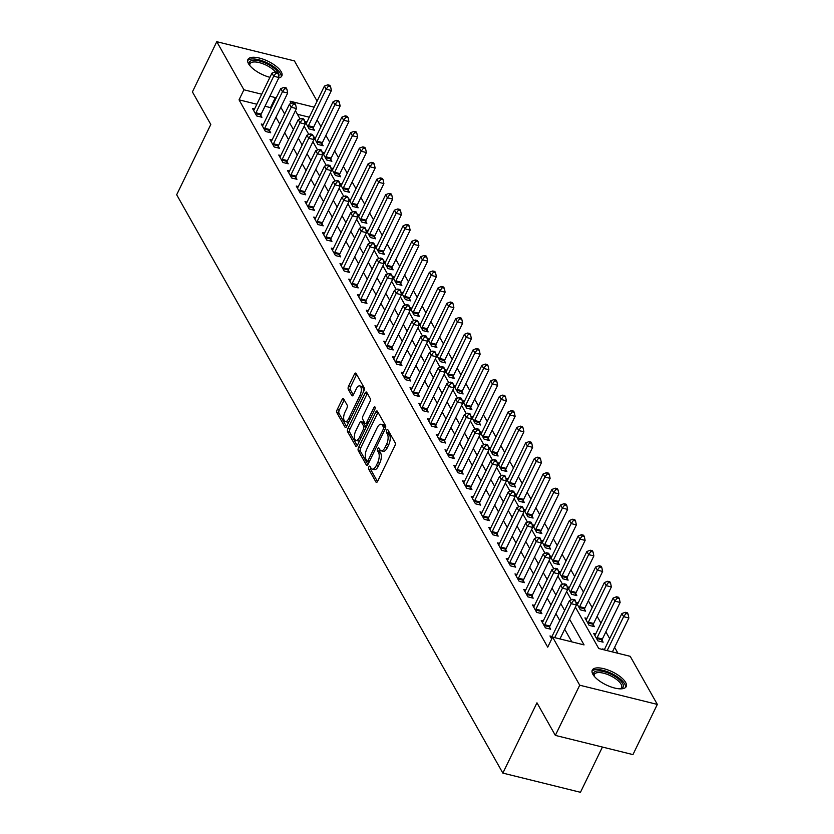 <?xml version="1.0" encoding="UTF-8"?>
<svg xmlns="http://www.w3.org/2000/svg" width="834" height="834" viewBox="0 0 834 834"><rect width="100%" height="100%" fill="white"/><g stroke="black" fill="none" stroke-linecap="round" stroke-linejoin="round"><path stroke-width="1.25" d="M368.868 466.894A1.658 0.74 -76.1 0 0 368.68 469.125L375.978 482.073A2.377 1.063 -76.1 0 0 376.363 482.396A2.377 1.063 -76.1 0 0 377.625 481.312L394.847 445.846A2.377 1.063 -76.1 0 0 395.118 442.656L387.82 429.708A1.658 0.74 -76.1 0 0 387.549 429.479A1.658 0.74 -76.1 0 0 386.663 430.24A1.658 0.74 -76.1 0 0 386.476 432.471L387.424 434.139A7.589 3.399 -76.1 0 1 386.559 444.345L385.12 447.305A7.589 3.399 -76.1 0 1 381.096 450.777A7.589 3.399 -76.1 0 1 379.866 449.714L378.917 448.035A1.658 0.74 -76.1 0 0 378.646 447.806A1.658 0.74 -76.1 0 0 377.771 448.567A1.658 0.74 -76.1 0 0 377.573 450.798L378.521 452.476A7.589 3.399 -76.1 0 1 377.656 462.672L376.228 465.633A7.589 3.399 -76.1 0 1 372.204 469.104A7.589 3.399 -76.1 0 1 370.963 468.041L370.015 466.362A1.658 0.74 -76.1 0 0 369.743 466.133A1.658 0.74 -76.1 0 0 368.868 466.894M370.817 467.78A1.658 0.74 -76.1 0 0 370.776 469.646L377.489 481.552M388.613 431.126A1.658 0.74 -76.1 0 0 388.571 432.992L389.52 434.66L387.424 434.139M379.71 449.453A1.658 0.74 -76.1 0 0 379.678 451.319L380.617 452.987L378.521 452.476M269.924 77.322A18.848 7.235 -154.1 0 1 248.511 63.697A18.848 7.235 -154.1 0 1 247.917 59.516A18.848 7.235 -154.1 0 1 263.69 59.391A18.848 7.235 -154.1 0 1 281.235 71.797A18.848 7.235 -154.1 0 1 281.829 75.977A18.848 7.235 -154.1 0 1 278.723 78M625.615 682.41A18.848 7.235 -154.1 0 1 626.209 686.601A18.848 7.235 -154.1 0 1 610.436 686.726A18.848 7.235 -154.1 0 1 592.891 674.32A18.848 7.235 -154.1 0 1 592.286 670.129A18.848 7.235 -154.1 0 1 608.059 670.004A18.848 7.235 -154.1 0 1 625.615 682.41M343.671 398.923A2.377 1.063 -76.1 0 0 343.274 398.589A2.377 1.063 -76.1 0 0 342.023 399.674L337.186 409.619A2.377 1.063 -76.1 0 0 336.915 412.809L345.026 427.185A2.377 1.063 -76.1 0 0 345.412 427.519A2.377 1.063 -76.1 0 0 346.673 426.435L363.895 390.958A2.377 1.063 -76.1 0 0 364.166 387.768L356.055 373.392A2.377 1.063 -76.1 0 0 355.67 373.069A2.377 1.063 -76.1 0 0 354.419 374.153L348.581 386.173A2.377 1.063 -76.1 0 0 348.31 389.363L351.781 395.514A2.377 1.063 -76.1 0 0 352.167 395.848A2.377 1.063 -76.1 0 0 353.418 394.763L356.316 388.8A6.349 2.846 -76.1 0 1 359.673 385.892A6.349 2.846 -76.1 0 1 359.996 395.316L348.654 418.668A6.349 2.846 -76.1 0 1 345.286 421.566A6.349 2.846 -76.1 0 1 344.974 412.152L346.861 408.264A2.377 1.063 -76.1 0 0 347.132 405.074L343.671 398.923M575.397 607.131L598.739 648.529L630.212 656.316L657.328 704.407L632.954 754.603L555.34 735.4L536.971 702.822L502.85 773.097L176.672 194.749L210.793 124.475L192.414 91.896L216.788 41.7L294.412 60.903L317.097 101.143M555.34 735.4L579.713 685.204L552.588 637.113L584.061 644.901L569.549 619.172M256.851 104.24L239.035 99.83L547.719 647.153L552.588 637.113M239.035 99.83L243.914 89.791L216.788 41.7M358.557 447.514A2.377 1.063 -76.1 0 0 358.286 450.704L366.397 465.07A2.377 1.063 -76.1 0 0 366.783 465.403A2.377 1.063 -76.1 0 0 368.034 464.319L385.266 428.843A2.377 1.063 -76.1 0 0 385.537 425.663L377.427 411.287A2.377 1.063 -76.1 0 0 377.041 410.953A2.377 1.063 -76.1 0 0 375.78 412.038L358.557 447.514L360.653 448.025A2.377 1.063 -76.1 0 0 360.382 451.215L367.909 464.559M355.711 446.127L347.601 431.751A2.377 1.063 -76.1 0 1 347.872 428.572L365.094 393.095A2.377 1.063 -76.1 0 1 366.355 392.011A2.377 1.063 -76.1 0 1 366.741 392.345L370.213 398.496A2.377 1.063 -76.1 0 1 369.942 401.686L362.957 416.072A2.377 1.063 -76.1 0 0 362.686 419.252L364.99 423.338A2.377 1.063 -76.1 0 0 365.375 423.672A2.377 1.063 -76.1 0 0 366.626 422.588L373.903 407.607A1.658 0.74 -76.1 0 1 374.789 406.846A1.658 0.74 -76.1 0 1 374.862 409.317L357.359 445.377A2.377 1.063 -76.1 0 1 356.097 446.461A2.377 1.063 -76.1 0 1 355.711 446.127L356.598 446.346M571.811 641.867L564.67 629.211M559.77 620.506L555.924 613.699M551.013 604.994L547.177 598.186M542.267 589.482L538.42 582.674M533.52 573.969L529.673 567.151M524.774 558.457L520.927 551.639M516.017 542.944L512.18 536.126M507.27 527.432L503.423 520.614M498.523 511.92L494.677 505.102M489.767 496.397L485.93 489.589M481.02 480.884L477.184 474.077M472.273 465.372L468.427 458.564M463.527 449.86L459.68 443.042M454.77 434.347L450.933 427.529M446.023 418.835L442.187 412.017M437.277 403.322L433.43 396.504M428.53 387.81L424.683 380.992M419.773 372.287L415.937 365.48M411.026 356.775L407.18 349.967M402.28 341.262L398.433 334.455M393.533 325.75L389.687 318.932M384.776 310.238L380.94 303.42M376.03 294.725L372.183 287.907M367.283 279.213L363.436 272.395M358.526 263.7L354.69 256.882M349.78 248.178L345.943 241.37M341.033 232.665L337.186 225.858M332.286 217.153L328.44 210.345M323.529 201.64L319.693 194.833M314.783 186.128L310.946 179.31M306.036 170.616L302.189 163.798M297.29 155.103L293.443 148.285M288.533 139.591L284.696 132.773M279.786 124.078L275.939 117.26M271.04 108.556L270.508 107.617L265.003 106.252M552.014 636.467L549.981 635.967L551.681 638.98M543.268 620.955L541.235 620.454L545.436 627.898L550.68 629.201L549.533 627.178M534.521 605.442L532.488 604.942L536.679 612.385L541.923 613.688L540.786 611.666M525.764 589.93L523.731 589.429L527.932 596.873L533.176 598.166L532.04 596.154M517.017 574.418L514.985 573.917L519.186 581.361L524.43 582.653L523.293 580.641M508.271 558.905L506.238 558.394L510.439 565.848L515.683 567.141L514.536 565.129M499.524 543.393L497.481 542.882L501.682 550.336L506.926 551.628L505.79 549.606M490.767 527.87L488.734 527.369L492.936 534.813L498.179 536.116L497.043 534.094M482.021 512.357L479.988 511.857L484.189 519.301L489.433 520.604L488.297 518.581M473.274 496.845L471.241 496.345L475.432 503.788L480.686 505.091L479.54 503.069M464.528 481.333L462.484 480.832L466.686 488.276L471.929 489.579L470.793 487.556M455.771 465.82L453.738 465.32L457.939 472.763L463.183 474.056L462.046 472.044M447.024 450.308L444.991 449.807L449.192 457.251L454.436 458.544L453.3 456.532M438.277 434.795L436.245 434.285L440.435 441.739L445.679 443.031L444.543 441.019M429.531 419.283L427.488 418.772L431.689 426.226L436.933 427.519L435.796 425.496M420.774 403.76L418.741 403.26L422.942 410.703L428.186 412.006L427.05 409.984M412.027 388.248L409.994 387.747L414.196 395.191L419.439 396.494L418.293 394.472M403.281 372.735L401.248 372.235L405.439 379.678L410.682 380.982L409.546 378.959M394.524 357.223L392.491 356.723L396.692 364.166L401.936 365.469L400.8 363.447M385.777 341.711L383.744 341.21L387.946 348.654L393.189 349.946L392.053 347.934M377.031 326.198L374.998 325.698L379.199 333.141L384.443 334.434L383.296 332.422M368.284 310.686L366.241 310.175L370.442 317.629L375.686 318.922L374.549 316.91M359.527 295.173L357.494 294.663L361.695 302.117L366.939 303.409L365.803 301.387M350.78 279.661L348.748 279.15L352.949 286.604L358.193 287.897L357.056 285.874M342.034 264.138L340.001 263.638L344.192 271.081L349.446 272.384L348.299 270.362M333.287 248.626L331.244 248.125L335.445 255.569L340.689 256.872L339.553 254.85M324.53 233.113L322.497 232.613L326.699 240.056L331.942 241.36L330.806 239.337M315.784 217.601L313.751 217.101L317.952 224.544L323.196 225.837L322.06 223.825M307.037 202.089L305.004 201.588L309.195 209.032L314.439 210.324L313.303 208.312M298.291 186.576L296.247 186.065L300.448 193.519L305.692 194.812L304.556 192.8M289.534 171.064L287.501 170.553L291.702 178.007L296.946 179.3L295.809 177.277M280.787 155.551L278.754 155.041L282.955 162.494L288.199 163.787L287.052 161.765M272.04 140.029L270.007 139.528L274.198 146.972L279.442 148.275L278.306 146.252M263.283 124.516L261.25 124.016L265.452 131.459L270.696 132.762L269.559 130.74M254.537 109.004L252.504 108.503L256.705 115.947L261.949 117.25L260.813 115.228M617.963 653.293L614.616 647.34M609.706 638.646L605.859 631.828M600.96 623.134L597.113 616.316M592.203 607.621L588.366 600.803M583.456 592.109L579.609 585.291M574.709 576.586L570.863 569.778M565.963 561.074L562.116 554.266M557.206 545.561L553.369 538.754M548.459 530.049L544.612 523.241M539.713 514.536L535.866 507.718M530.956 499.024L527.119 492.206M522.209 483.512L518.373 476.694M513.463 467.999L509.616 461.181M504.716 452.487L500.869 445.669M495.959 436.964L492.123 430.156M487.212 421.451L483.376 414.644M478.466 405.939L474.619 399.132M469.719 390.427L465.872 383.609M460.962 374.914L457.126 368.096M452.216 359.402L448.369 352.584M443.469 343.889L439.622 337.072M434.722 328.377L430.876 321.559M425.966 312.854L422.129 306.047M417.219 297.342L413.372 290.534M408.472 281.829L404.626 275.022M399.715 266.317L395.879 259.499M390.969 250.805L387.132 243.987M382.222 235.292L378.375 228.474M373.476 219.78L369.629 212.962M364.719 204.267L360.882 197.45M355.972 188.745L352.136 181.937M347.225 173.232L343.379 166.425M338.479 157.72L334.632 150.912M329.722 142.207L325.886 135.389M320.975 126.695L317.128 119.877M309.299 117.219L297.436 114.279M604.462 649.446L602.429 648.946L602.753 649.53M595.716 633.934L593.672 633.433L597.874 640.877L603.118 642.17L601.981 640.158M586.959 618.421L584.926 617.911L589.127 625.364L594.371 626.657L593.235 624.645M578.212 602.909L576.179 602.398L580.381 609.852L585.624 611.145L584.478 609.122M569.466 587.386L567.433 586.886L571.624 594.329L576.867 595.632L575.731 593.61M560.709 571.874L558.676 571.373L562.877 578.817L568.121 580.12L566.984 578.098M551.962 556.361L549.929 555.861L554.13 563.304L559.374 564.608L558.238 562.585M543.215 540.849L541.183 540.349L545.384 547.792L550.628 549.095L549.481 547.073M534.469 525.337L532.426 524.836L536.627 532.28L541.871 533.572L540.734 531.56M525.712 509.824L523.679 509.324L527.88 516.767L533.124 518.06L531.988 516.048M516.965 494.312L514.932 493.801L519.134 501.255L524.377 502.548L523.241 500.536M508.219 478.799L506.186 478.289L510.387 485.742L515.631 487.035L514.484 485.013M499.472 463.287L497.429 462.776L501.63 470.23L506.874 471.523L505.738 469.5M490.715 447.764L488.682 447.264L492.884 454.707L498.127 456.01L496.991 453.988M481.969 432.252L479.936 431.751L484.137 439.195L489.381 440.498L488.244 438.476M473.222 416.739L471.189 416.239L475.38 423.682L480.634 424.986L479.487 422.963M464.475 401.227L462.432 400.727L466.633 408.17L471.877 409.463L470.741 407.451M455.718 385.715L453.686 385.214L457.887 392.658L463.131 393.95L461.994 391.938M446.972 370.202L444.939 369.691L449.14 377.145L454.384 378.438L453.237 376.426M438.225 354.69L436.192 354.179L440.383 361.633L445.627 362.926L444.491 360.903M429.468 339.177L427.435 338.667L431.637 346.12L436.88 347.413L435.744 345.391M420.722 323.655L418.689 323.154L422.89 330.598L428.134 331.901L426.998 329.878M411.975 308.142L409.942 307.642L414.144 315.085L419.387 316.388L418.241 314.366M403.229 292.63L401.185 292.129L405.387 299.573L410.63 300.876L409.494 298.853M394.472 277.117L392.439 276.617L396.64 284.06L401.884 285.364L400.747 283.341M385.725 261.605L383.692 261.105L387.893 268.548L393.137 269.841L392.001 267.829M376.978 246.093L374.946 245.592L379.147 253.036L384.391 254.328L383.244 252.316M368.232 230.58L366.189 230.069L370.39 237.523L375.634 238.816L374.497 236.793M359.475 215.068L357.442 214.557L361.643 222.011L366.887 223.303L365.751 221.281M350.728 199.545L348.695 199.045L352.897 206.488L358.14 207.791L357.004 205.769M341.982 184.033L339.949 183.532L344.14 190.976L349.394 192.279L348.247 190.256M333.235 168.52L331.192 168.02L335.393 175.463L340.637 176.766L339.501 174.744M324.478 153.008L322.445 152.507L326.647 159.951L331.89 161.254L330.754 159.231M315.732 137.495L313.699 136.995L317.9 144.438L323.144 145.731L321.997 143.719M306.985 121.983L304.952 121.483L309.143 128.926L314.387 130.219L313.25 128.207M502.85 773.097L580.464 792.3L602.429 747.056M657.328 704.407L579.713 685.204M314.168 107.179L290.065 101.206L291.327 103.437M295.413 110.693L300.073 118.96M304.16 126.205L308.82 134.472M312.917 141.728L317.566 149.984M321.663 157.24L326.323 165.497M330.41 172.753L335.07 181.009M339.157 188.265L343.817 196.522M347.914 203.777L352.563 212.034M356.66 219.29L361.32 227.546M365.407 234.802L370.067 243.069M374.153 250.315L378.813 258.582M382.91 265.827L387.57 274.094M391.657 281.35L396.317 289.606M400.403 296.862L405.063 305.119M409.16 312.375L413.81 320.631M417.907 327.887L422.567 336.144M426.654 343.399L431.314 351.656M435.4 358.912L440.06 367.168M444.157 374.424L448.807 382.691M452.904 389.937L457.564 398.204M461.65 405.46L466.31 413.716M470.397 420.972L475.057 429.229M479.154 436.484L483.803 444.741M487.9 451.997L492.56 460.253M496.647 467.509L501.307 475.766M505.394 483.022L510.054 491.278M514.151 498.534L518.811 506.801M522.897 514.046L527.557 522.313M531.644 529.569L536.304 537.826M540.401 545.082L545.05 553.338M549.147 560.594L553.807 568.851M557.894 576.106L562.554 584.363M566.64 591.619L571.3 599.875M275.908 98.516L275.376 97.578L269.882 96.212M261.73 94.2L243.914 89.791M564.639 610.467L560.802 603.66M555.892 594.955L552.045 588.147M547.146 579.442L543.299 572.635M538.389 563.93L534.552 557.112M529.642 548.418L525.806 541.6M520.896 532.905L517.049 526.087M512.149 517.393L508.302 510.575M503.392 501.88L499.556 495.062M494.645 486.358L490.799 479.55M485.899 470.845L482.052 464.038M477.152 455.333L473.305 448.525M468.395 439.82L464.559 433.002M459.649 424.308L455.802 417.49M450.902 408.796L447.055 401.978M442.145 393.283L438.309 386.465M433.399 377.771L429.562 370.953M424.652 362.248L420.805 355.44M415.905 346.736L412.059 339.928M407.148 331.223L403.312 324.416M398.402 315.711L394.565 308.903M389.655 300.198L385.808 293.38M380.909 284.686L377.062 277.868M372.152 269.173L368.315 262.356M363.405 253.661L359.558 246.843M354.659 238.149L350.812 231.331M345.912 222.626L342.065 215.818M337.155 207.113L333.319 200.306M328.408 191.601L324.562 184.794M319.662 176.089L315.815 169.271M310.905 160.576L307.068 153.758M302.158 145.064L298.322 138.246M293.412 129.551L289.565 122.734M284.665 114.039L280.818 107.221M270.508 107.617L275.376 97.578M372.204 469.104L374.299 469.625A7.589 3.399 -76.1 0 0 378.323 466.154L376.228 465.633M380.617 452.987A7.589 3.399 -76.1 0 1 379.751 463.193L378.323 466.154M381.096 450.777L383.202 451.298A7.589 3.399 -76.1 0 0 387.216 447.827L385.12 447.305M389.52 434.66A7.589 3.399 -76.1 0 1 388.654 444.866L387.216 447.827M378.011 412.309A2.377 1.063 -76.1 0 0 377.875 412.559L360.653 448.025M366.981 460.973A1.658 0.74 -76.1 0 0 367.252 461.212A1.658 0.74 -76.1 0 0 368.128 460.451L383.244 429.312A1.658 0.74 -76.1 0 0 383.442 427.081L382.441 425.309A7.589 3.399 -76.1 0 0 381.201 424.245A7.589 3.399 -76.1 0 0 377.177 427.717L366.845 449.005A7.589 3.399 -76.1 0 0 365.98 459.211L366.981 460.973M369.076 461.494A1.658 0.74 -76.1 0 0 369.306 461.713L367.252 461.212M385.621 427.811A1.658 0.74 -76.1 0 0 385.537 427.592L383.442 427.081M381.201 424.245L383.296 424.767A7.589 3.399 -76.1 0 1 384.537 425.83L385.537 427.592M357.223 445.617L349.696 432.273L347.601 431.751M367.325 393.367A2.377 1.063 -76.1 0 0 367.2 393.617L349.967 429.083A2.377 1.063 -76.1 0 0 349.696 432.273M367.085 423.86A2.377 1.063 -76.1 0 0 367.471 424.193A2.377 1.063 -76.1 0 0 367.638 424.204M355.711 431.001A6.349 2.846 -76.1 0 0 356.024 440.415A6.349 2.846 -76.1 0 0 359.381 437.516L363.374 429.281A2.377 1.063 -76.1 0 0 363.645 426.101L361.341 422.014A2.377 1.063 -76.1 0 0 360.955 421.681A2.377 1.063 -76.1 0 0 359.704 422.765L355.711 431.001M356.024 440.415L358.12 440.936A6.349 2.846 -76.1 0 0 359.777 440.394M365.97 427.644A2.377 1.063 -76.1 0 0 365.74 426.612L363.645 426.101M360.955 421.681L363.061 422.202A2.377 1.063 -76.1 0 1 363.447 422.536L365.74 426.612M345.286 421.566L347.382 422.087A6.349 2.846 -76.1 0 0 349.039 421.545M363.186 392.407A6.349 2.846 -76.1 0 0 361.779 386.413L359.673 385.892M356.639 374.424A2.377 1.063 -76.1 0 0 356.514 374.664L350.676 386.695A2.377 1.063 -76.1 0 0 350.405 389.874L353.293 395.003M344.244 399.945A2.377 1.063 -76.1 0 0 344.119 400.195L339.282 410.14A2.377 1.063 -76.1 0 0 339.021 413.33L346.548 426.674M612.396 651.907L628.878 617.973L623.634 616.67L621.883 613.563L604.243 649.894M607.152 650.614L623.634 616.67L625.948 613.522L628.044 614.043L627.345 612.802L625.25 612.281L625.948 613.522M621.883 613.563L625.25 612.281M628.044 614.043L628.878 617.973M559.948 638.938L576.43 604.994L571.186 603.691L554.704 637.635M573.5 600.543L575.606 601.064L574.897 599.823L572.802 599.302L573.5 600.543L571.186 603.691L569.434 600.595L551.691 637.134A2.419 1.084 -76.1 0 1 551.284 637.791L551.118 637.989M576.43 604.994L575.606 601.064M572.802 599.302L569.434 600.595M601.533 641.784L602.065 639.834A2.419 1.084 103.9 0 1 602.388 639L620.131 602.45L614.877 601.158L613.136 598.051L595.393 634.601A2.419 1.084 103.9 0 1 594.976 635.258L594.819 635.445M596.737 638.854L596.821 638.542A2.419 1.084 103.9 0 1 597.134 637.697L614.877 601.158L617.202 598.009L619.297 598.52L618.599 597.28L616.493 596.769L617.202 598.009M613.136 598.051L616.493 596.769M619.297 598.52L620.131 602.45M592.786 626.261L593.318 624.322A2.419 1.084 103.9 0 1 593.631 623.488L611.374 586.938L606.13 585.645L604.379 582.539L586.636 619.078A2.419 1.084 103.9 0 1 586.229 619.745L586.062 619.933M587.991 623.342L588.074 623.029A2.419 1.084 103.9 0 1 588.387 622.185L606.13 585.645L608.445 582.497L610.551 583.008L609.842 581.767L607.746 581.246L608.445 582.497M604.379 582.539L607.746 581.246M610.551 583.008L611.374 586.938M584.029 610.749L584.571 608.81A2.419 1.084 103.9 0 1 584.884 607.965L602.628 571.426L597.384 570.133L595.632 567.026L577.889 603.566A2.419 1.084 103.9 0 1 577.472 604.233L577.316 604.421M579.234 607.83L579.328 607.506A2.419 1.084 103.9 0 1 579.64 606.672L597.384 570.133L599.698 566.974L601.794 567.495L601.095 566.255L599 565.733L599.698 566.974M595.632 567.026L599 565.733M601.794 567.495L602.628 571.426M544.696 624.729L549.94 626.021L567.683 589.482L562.439 588.178L544.696 624.729A2.419 1.084 -76.1 0 0 544.383 625.563L544.289 625.886M564.754 585.03L566.849 585.551L566.15 584.311L564.055 583.79L564.754 585.03L562.439 588.178L560.688 585.082L542.944 621.622A2.419 1.084 -76.1 0 1 542.527 622.279L542.371 622.477M549.94 626.021A2.419 1.084 -76.1 0 0 549.627 626.866L549.085 628.805M567.683 589.482L566.849 585.551M564.055 583.79L560.688 585.082M535.949 609.206L541.193 610.509L558.936 573.969L553.693 572.666L535.949 609.206A2.419 1.084 -76.1 0 0 535.636 610.05L535.543 610.363M556.007 569.518L558.102 570.039L557.404 568.798L555.308 568.277L556.007 569.518L553.693 572.666L551.941 569.57L534.198 606.109A2.419 1.084 -76.1 0 1 533.781 606.766L533.624 606.954M541.193 610.509A2.419 1.084 -76.1 0 0 540.88 611.343L540.338 613.292M558.936 573.969L558.102 570.039M555.308 568.277L551.941 569.57M527.192 593.693L532.436 594.996L550.179 558.457L544.936 557.154L527.192 593.693A2.419 1.084 -76.1 0 0 526.88 594.538L526.796 594.851M547.26 554.005L549.356 554.527L548.657 553.276L546.551 552.765L547.26 554.005L544.936 557.154L543.195 554.047L525.451 590.597A2.419 1.084 -76.1 0 1 525.034 591.254L524.867 591.442M532.436 594.996A2.419 1.084 -76.1 0 0 532.123 595.83L531.592 597.78M550.179 558.457L549.356 554.527M546.551 552.765L543.195 554.047M575.283 595.236L575.825 593.297A2.419 1.084 103.9 0 1 576.138 592.453L593.881 555.913L588.637 554.62L586.886 551.514L569.142 588.053A2.419 1.084 103.9 0 1 568.725 588.721L568.569 588.908M570.487 592.317L570.581 591.994A2.419 1.084 103.9 0 1 570.894 591.16L588.637 554.62L590.952 551.462L593.047 551.983L592.349 550.742L590.253 550.221L590.952 551.462M586.886 551.514L590.253 550.221M593.047 551.983L593.881 555.913M518.446 578.181L523.689 579.484L541.433 542.934L536.189 541.641L518.446 578.181A2.419 1.084 -76.1 0 0 518.133 579.025L518.05 579.338M538.503 538.493L540.599 539.004L539.9 537.763L537.805 537.252L538.503 538.493L536.189 541.641L534.438 538.535L516.694 575.085A2.419 1.084 -76.1 0 1 516.277 575.741L516.121 575.929M523.689 579.484A2.419 1.084 -76.1 0 0 523.377 580.318L522.845 582.268M541.433 542.934L540.599 539.004M537.805 537.252L534.438 538.535M594.11 676.093A16.315 6.255 -154.1 0 1 593.985 675.821A16.315 6.255 -154.1 0 1 611.458 674.466A16.315 6.255 -154.1 0 1 620.684 688.79A16.315 6.255 -154.1 0 1 620.392 688.853M620.142 688.853A15.106 5.796 25.9 0 0 621.57 687.57A15.106 5.796 25.9 0 0 610.749 675.874A15.106 5.796 25.9 0 0 594.392 674.372A15.106 5.796 25.9 0 0 594.267 676.291M625.542 687.477A18.734 7.183 25.9 0 0 611.895 673.653A18.734 7.183 25.9 0 0 592.004 671.193M249.731 65.469A16.315 6.255 -154.1 0 1 249.606 65.208A16.315 6.255 -154.1 0 1 259.927 61.122A16.315 6.255 -154.1 0 1 278.254 72.86A16.315 6.255 -154.1 0 1 278.744 76.53M275.491 71.88A15.106 5.796 25.9 0 0 261.188 63.155A15.106 5.796 25.9 0 0 250.023 63.759A15.106 5.796 25.9 0 0 249.898 65.667M281.173 76.864A18.734 7.183 25.9 0 0 280.349 73.371A18.734 7.183 25.9 0 0 263.752 61.372A18.734 7.183 25.9 0 0 247.635 60.58M566.536 579.724L567.068 577.785A2.419 1.084 103.9 0 1 567.381 576.94L585.124 540.401L579.88 539.098L578.139 536.001L560.396 572.541A2.419 1.084 103.9 0 1 559.979 573.198L559.812 573.396M561.741 576.805L561.824 576.482A2.419 1.084 103.9 0 1 562.137 575.648L579.88 539.098L582.205 535.949L584.3 536.471L583.602 535.23L581.496 534.709L582.205 535.949M578.139 536.001L581.496 534.709M584.3 536.471L585.124 540.401M557.79 564.211L558.321 562.272A2.419 1.084 103.9 0 1 558.634 561.428L576.377 524.888L571.134 523.585L569.382 520.489L551.639 557.029A2.419 1.084 103.9 0 1 551.232 557.685L551.066 557.883M552.994 561.292L553.078 560.969A2.419 1.084 103.9 0 1 553.39 560.135L571.134 523.585L573.448 520.437L575.554 520.958L574.845 519.718L572.75 519.196L573.448 520.437M569.382 520.489L572.75 519.196M575.554 520.958L576.377 524.888M549.033 548.699L549.575 546.75A2.419 1.084 103.9 0 1 549.887 545.916L567.631 509.376L562.387 508.073L560.636 504.977L542.892 541.516A2.419 1.084 103.9 0 1 542.475 542.173L542.319 542.361M544.237 545.77L544.331 545.457A2.419 1.084 103.9 0 1 544.644 544.612L562.387 508.073L564.701 504.924L566.797 505.446L566.098 504.205L564.003 503.684L564.701 504.924M560.636 504.977L564.003 503.684M566.797 505.446L567.631 509.376M540.286 533.187L540.828 531.237A2.419 1.084 103.9 0 1 541.141 530.403L558.884 493.864L553.64 492.56L551.889 489.464L534.146 526.004A2.419 1.084 103.9 0 1 533.729 526.661L533.572 526.848M535.491 530.257L535.584 529.944A2.419 1.084 103.9 0 1 535.897 529.1L553.64 492.56L555.955 489.412L558.05 489.933L557.352 488.693L555.256 488.171L555.955 489.412M551.889 489.464L555.256 488.171M558.05 489.933L558.884 493.864M531.539 517.674L532.071 515.725A2.419 1.084 103.9 0 1 532.384 514.891L550.127 478.341L544.883 477.048L543.143 473.941L525.389 510.491A2.419 1.084 103.9 0 1 524.982 511.148L524.815 511.336M526.744 514.745L526.827 514.432A2.419 1.084 103.9 0 1 527.14 513.588L544.883 477.048L547.208 473.9L549.304 474.41L548.605 473.17L546.499 472.659L547.208 473.9M543.143 473.941L546.499 472.659M549.304 474.41L550.127 478.341M509.699 562.669L514.943 563.972L532.686 527.422L527.442 526.129L509.699 562.669A2.419 1.084 -76.1 0 0 509.386 563.513L509.293 563.826M529.757 522.981L531.852 523.491L531.154 522.251L529.058 521.73L529.757 522.981L527.442 526.129L525.691 523.022L507.948 559.562A2.419 1.084 -76.1 0 1 507.531 560.229L507.374 560.417M514.943 563.972A2.419 1.084 -76.1 0 0 514.63 564.806L514.088 566.745M532.686 527.422L531.852 523.491M529.058 521.73L525.691 523.022M500.953 547.156L506.196 548.449L523.94 511.909L518.696 510.617L500.953 547.156A2.419 1.084 -76.1 0 0 500.629 547.99L500.546 548.313M521.01 507.458L523.106 507.979L522.407 506.738L520.312 506.217L521.01 507.458L518.696 510.617L516.944 507.51L499.201 544.049A2.419 1.084 -76.1 0 1 498.784 544.717L498.628 544.904M506.196 548.449A2.419 1.084 -76.1 0 0 505.884 549.293L505.341 551.232M523.94 511.909L523.106 507.979M520.312 506.217L516.944 507.51M492.196 531.644L497.439 532.936L515.183 496.397L509.939 495.104L492.196 531.644A2.419 1.084 -76.1 0 0 491.883 532.478L491.799 532.801M512.253 491.945L514.359 492.467L513.661 491.226L511.555 490.705L512.253 491.945L509.939 495.104L508.187 491.997L490.444 528.537A2.419 1.084 -76.1 0 1 490.038 529.194L489.871 529.392M497.439 532.936A2.419 1.084 -76.1 0 0 497.127 533.781L496.595 535.72M515.183 496.397L514.359 492.467M511.555 490.705L508.187 491.997M483.449 516.131L488.693 517.424L506.436 480.884L501.192 479.581L483.449 516.131A2.419 1.084 -76.1 0 0 483.136 516.965L483.053 517.288M503.507 476.433L505.602 476.954L504.904 475.714L502.808 475.192L503.507 476.433L501.192 479.581L499.441 476.485L481.698 513.025A2.419 1.084 -76.1 0 1 481.281 513.681L481.124 513.88M488.693 517.424A2.419 1.084 -76.1 0 0 488.38 518.268L487.838 520.207M506.436 480.884L505.602 476.954M502.808 475.192L499.441 476.485M474.702 500.619L479.946 501.912L497.689 465.372L492.446 464.069L474.702 500.619A2.419 1.084 -76.1 0 0 474.39 501.453L474.296 501.776M494.76 460.921L496.856 461.442L496.157 460.201L494.062 459.68L494.76 460.921L492.446 464.069L490.694 460.973L472.951 497.512A2.419 1.084 -76.1 0 1 472.534 498.169L472.378 498.367M479.946 501.912A2.419 1.084 -76.1 0 0 479.633 502.756L479.091 504.695M497.689 465.372L496.856 461.442M494.062 459.68L490.694 460.973M522.782 502.162L523.325 500.212A2.419 1.084 103.9 0 1 523.637 499.378L541.381 462.828L536.137 461.536L534.385 458.429L516.642 494.969A2.419 1.084 103.9 0 1 516.225 495.636L516.069 495.823M517.997 499.232L518.081 498.92A2.419 1.084 103.9 0 1 518.394 498.075L536.137 461.536L538.451 458.387L540.547 458.898L539.848 457.657L537.753 457.147L538.451 458.387M534.385 458.429L537.753 457.147M540.547 458.898L541.381 462.828M465.945 485.096L471.2 486.399L488.943 449.86L483.699 448.556L465.945 485.096A2.419 1.084 -76.1 0 0 465.633 485.941L465.549 486.253M486.013 445.408L488.109 445.929L487.41 444.689L485.315 444.168L486.013 445.408L483.699 448.556L481.948 445.46L464.204 482A2.419 1.084 -76.1 0 1 463.787 482.657L463.631 482.844M471.2 486.399A2.419 1.084 -76.1 0 0 470.876 487.233L470.345 489.183M488.943 449.86L488.109 445.929M485.315 444.168L481.948 445.46M514.036 486.639L514.578 484.7A2.419 1.084 103.9 0 1 514.891 483.856L532.634 447.316L527.39 446.023L525.639 442.917L507.896 479.456A2.419 1.084 103.9 0 1 507.479 480.123L507.322 480.311M509.24 483.72L509.334 483.397A2.419 1.084 103.9 0 1 509.647 482.563L527.39 446.023L529.705 442.864L531.8 443.386L531.102 442.145L529.006 441.624L529.705 442.864M525.639 442.917L529.006 441.624M531.8 443.386L532.634 447.316M457.199 469.584L462.443 470.887L480.186 434.347L474.942 433.044L457.199 469.584A2.419 1.084 -76.1 0 0 456.886 470.428L456.803 470.741M477.257 429.896L479.362 430.417L478.653 429.176L476.558 428.655L477.257 429.896L474.942 433.044L473.191 429.937L455.447 466.487A2.419 1.084 -76.1 0 1 455.041 467.144L454.874 467.332M462.443 470.887A2.419 1.084 -76.1 0 0 462.13 471.721L461.598 473.67M480.186 434.347L479.362 430.417M476.558 428.655L473.191 429.937M505.289 471.127L505.831 469.188A2.419 1.084 103.9 0 1 506.144 468.343L523.888 431.803L518.644 430.511L516.892 427.404L499.149 463.944A2.419 1.084 103.9 0 1 498.732 464.611L498.576 464.799M500.494 468.208L500.577 467.884A2.419 1.084 103.9 0 1 500.9 467.05L518.644 430.511L520.958 427.352L523.054 427.873L522.355 426.633L520.26 426.111L520.958 427.352M516.892 427.404L520.26 426.111M523.054 427.873L523.888 431.803M448.452 454.071L453.696 455.374L471.439 418.824L466.196 417.532L448.452 454.071A2.419 1.084 -76.1 0 0 448.139 454.916L448.046 455.228M468.51 414.383L470.605 414.894L469.907 413.654L467.811 413.143L468.51 414.383L466.196 417.532L464.444 414.425L446.701 450.975A2.419 1.084 -76.1 0 1 446.284 451.632L446.127 451.819M453.696 455.374A2.419 1.084 -76.1 0 0 453.383 456.208L452.841 458.158M471.439 418.824L470.605 414.894M467.811 413.143L464.444 414.425M496.543 455.614L497.074 453.675A2.419 1.084 103.9 0 1 497.387 452.831L515.131 416.291L509.887 414.998L508.135 411.892L490.392 448.431A2.419 1.084 103.9 0 1 489.985 449.088L489.819 449.286M491.747 452.695L491.831 452.372A2.419 1.084 103.9 0 1 492.143 451.538L509.887 414.998L512.201 411.84L514.307 412.361L513.608 411.12L511.503 410.599L512.201 411.84M508.135 411.892L511.503 410.599M514.307 412.361L515.131 416.291M439.706 438.559L444.949 439.862L462.693 403.312L457.449 402.019L439.706 438.559A2.419 1.084 -76.1 0 0 439.393 439.403L439.299 439.716M459.763 398.871L461.859 399.382L461.16 398.141L459.065 397.62L459.763 398.871L457.449 402.019L455.698 398.913L437.954 435.452A2.419 1.084 -76.1 0 1 437.537 436.119L437.381 436.307M444.949 439.862A2.419 1.084 -76.1 0 0 444.637 440.696L444.095 442.646M462.693 403.312L461.859 399.382M459.065 397.62L455.698 398.913M487.786 440.102L488.328 438.163A2.419 1.084 103.9 0 1 488.641 437.318L506.384 400.779L501.14 399.476L499.389 396.379L481.645 432.919A2.419 1.084 103.9 0 1 481.228 433.576L481.072 433.774M483.001 437.183L483.084 436.86A2.419 1.084 103.9 0 1 483.397 436.026L501.14 399.476L503.455 396.327L505.55 396.848L504.851 395.608L502.756 395.087L503.455 396.327M499.389 396.379L502.756 395.087M505.55 396.848L506.384 400.779M430.949 423.046L436.192 424.339L453.946 387.8L448.692 386.507L430.949 423.046A2.419 1.084 -76.1 0 0 430.636 423.881L430.553 424.204M451.017 383.348L453.112 383.869L452.414 382.629L450.308 382.108L451.017 383.348L448.692 386.507L446.951 383.4L429.208 419.94A2.419 1.084 -76.1 0 1 428.791 420.607L428.634 420.795M436.192 424.339A2.419 1.084 -76.1 0 0 435.88 425.184L435.348 427.123M453.946 387.8L453.112 383.869M450.308 382.108L446.951 383.4M479.039 424.589L479.581 422.64A2.419 1.084 103.9 0 1 479.894 421.806L497.637 385.266L492.394 383.963L490.642 380.867L472.899 417.407A2.419 1.084 103.9 0 1 472.482 418.063L472.325 418.261M474.244 421.66L474.337 421.347A2.419 1.084 103.9 0 1 474.65 420.513L492.394 383.963L494.708 380.815L496.803 381.336L496.105 380.096L494.009 379.574L494.708 380.815M490.642 380.867L494.009 379.574M496.803 381.336L497.637 385.266M422.202 407.534L427.446 408.827L445.189 372.287L439.945 370.994L422.202 407.534A2.419 1.084 -76.1 0 0 421.889 408.368L421.806 408.691M442.26 367.836L444.366 368.357L443.657 367.116L441.561 366.595L442.26 367.836L439.945 370.994L438.194 367.888L420.451 404.427A2.419 1.084 -76.1 0 1 420.044 405.095L419.877 405.282M427.446 408.827A2.419 1.084 -76.1 0 0 427.133 409.671L426.601 411.61M445.189 372.287L444.366 368.357M441.561 366.595L438.194 367.888M470.293 409.077L470.824 407.128A2.419 1.084 103.9 0 1 471.147 406.294L488.891 369.754L483.637 368.451L481.896 365.355L464.152 401.894A2.419 1.084 103.9 0 1 463.735 402.551L463.579 402.739M465.497 406.148L465.581 405.835A2.419 1.084 103.9 0 1 465.893 404.99L483.637 368.451L485.961 365.302L488.057 365.824L487.358 364.583L485.252 364.062L485.961 365.302M481.896 365.355L485.252 364.062M488.057 365.824L488.891 369.754M461.546 393.565L462.078 391.615A2.419 1.084 103.9 0 1 462.39 390.781L480.134 354.242L474.89 352.938L473.139 349.832L455.395 386.382A2.419 1.084 103.9 0 1 454.989 387.039L454.822 387.226M456.751 390.635L456.834 390.322A2.419 1.084 103.9 0 1 457.147 389.478L474.89 352.938L477.204 349.79L479.31 350.311L478.601 349.06L476.506 348.549L477.204 349.79M473.139 349.832L476.506 348.549M479.31 350.311L480.134 354.242M452.789 378.052L453.331 376.103A2.419 1.084 103.9 0 1 453.644 375.269L471.387 338.719L466.143 337.426L464.392 334.319L446.649 370.869A2.419 1.084 103.9 0 1 446.232 371.526L446.075 371.714M447.994 375.123L448.087 374.81A2.419 1.084 103.9 0 1 448.4 373.966L466.143 337.426L468.458 334.278L470.553 334.788L469.855 333.548L467.759 333.037L468.458 334.278M464.392 334.319L467.759 333.037M470.553 334.788L471.387 338.719M444.042 362.529L444.585 360.59A2.419 1.084 103.9 0 1 444.897 359.746L462.641 323.206L457.397 321.914L455.645 318.807L437.902 355.347A2.419 1.084 103.9 0 1 437.485 356.014L437.329 356.201M439.247 359.61L439.341 359.298A2.419 1.084 103.9 0 1 439.654 358.453L457.397 321.914L459.711 318.755L461.807 319.276L461.108 318.035L459.013 317.514L459.711 318.755M455.645 318.807L459.013 317.514M461.807 319.276L462.641 323.206M435.296 347.017L435.828 345.078A2.419 1.084 103.9 0 1 436.14 344.233L453.884 307.694L448.64 306.401L446.899 303.295L429.156 339.834A2.419 1.084 103.9 0 1 428.739 340.501L428.572 340.689M430.5 344.098L430.584 343.775A2.419 1.084 103.9 0 1 430.897 342.941L448.64 306.401L450.965 303.242L453.06 303.764L452.362 302.523L450.256 302.002L450.965 303.242M446.899 303.295L450.256 302.002M453.06 303.764L453.884 307.694M426.549 331.505L427.081 329.566A2.419 1.084 103.9 0 1 427.394 328.721L445.137 292.181L439.893 290.889L438.142 287.782L420.399 324.322A2.419 1.084 103.9 0 1 419.982 324.979L419.825 325.177M421.754 328.586L421.837 328.262A2.419 1.084 103.9 0 1 422.15 327.428L439.893 290.889L442.208 287.73L444.313 288.251L443.605 287.011L441.509 286.489L442.208 287.73M438.142 287.782L441.509 286.489M444.313 288.251L445.137 292.181M417.792 315.992L418.334 314.053A2.419 1.084 103.9 0 1 418.647 313.209L436.391 276.669L431.147 275.366L429.395 272.27L411.652 308.809A2.419 1.084 103.9 0 1 411.235 309.466L411.079 309.664M412.997 313.073L413.091 312.75A2.419 1.084 103.9 0 1 413.403 311.916L431.147 275.366L433.461 272.218L435.557 272.739L434.858 271.498L432.763 270.977L433.461 272.218M429.395 272.27L432.763 270.977M435.557 272.739L436.391 276.669M409.046 300.48L409.588 298.541A2.419 1.084 103.9 0 1 409.901 297.696L427.644 261.157L422.4 259.854L420.649 256.757L402.905 293.297A2.419 1.084 103.9 0 1 402.488 293.954L402.332 294.152M404.25 297.561L404.344 297.238A2.419 1.084 103.9 0 1 404.657 296.404L422.4 259.854L424.714 256.705L426.81 257.226L426.111 255.986L424.016 255.465L424.714 256.705M420.649 256.757L424.016 255.465M426.81 257.226L427.644 261.157M400.299 284.967L400.831 283.018A2.419 1.084 103.9 0 1 401.144 282.184L418.887 245.644L413.643 244.341L411.902 241.245L394.148 277.785A2.419 1.084 103.9 0 1 393.742 278.441L393.575 278.629M395.504 282.038L395.587 281.725A2.419 1.084 103.9 0 1 395.9 280.881L413.643 244.341L415.957 241.193L418.063 241.714L417.365 240.473L415.259 239.952L415.957 241.193M411.902 241.245L415.259 239.952M418.063 241.714L418.887 245.644M391.542 269.455L392.084 267.506A2.419 1.084 103.9 0 1 392.397 266.671L410.14 230.132L404.897 228.829L403.145 225.722L385.402 262.272A2.419 1.084 103.9 0 1 384.985 262.929L384.828 263.117M386.757 266.526L386.84 266.213A2.419 1.084 103.9 0 1 387.153 265.368L404.897 228.829L407.211 225.68L409.306 226.202L408.608 224.951L406.512 224.44L407.211 225.68M403.145 225.722L406.512 224.44M409.306 226.202L410.14 230.132M382.796 253.943L383.338 251.993A2.419 1.084 103.9 0 1 383.65 251.159L401.394 214.609L396.15 213.316L394.399 210.21L376.655 246.76A2.419 1.084 103.9 0 1 376.238 247.417L376.082 247.604M378 251.013L378.094 250.7A2.419 1.084 103.9 0 1 378.407 249.856L396.15 213.316L398.464 210.168L400.56 210.679L399.861 209.438L397.766 208.927L398.464 210.168M394.399 210.21L397.766 208.927M400.56 210.679L401.394 214.609M374.049 238.42L374.591 236.481A2.419 1.084 103.9 0 1 374.904 235.647L392.647 199.097L387.403 197.804L385.652 194.697L367.909 231.237A2.419 1.084 103.9 0 1 367.492 231.904L367.335 232.092M369.253 235.501L369.337 235.188A2.419 1.084 103.9 0 1 369.66 234.344L387.403 197.804L389.718 194.656L391.813 195.166L391.115 193.926L389.019 193.405L389.718 194.656M385.652 194.697L389.019 193.405M391.813 195.166L392.647 199.097M365.302 222.907L365.834 220.968A2.419 1.084 103.9 0 1 366.147 220.124L383.89 183.584L378.646 182.292L376.895 179.185L359.152 215.725A2.419 1.084 103.9 0 1 358.745 216.392L358.578 216.579M360.507 219.988L360.59 219.665A2.419 1.084 103.9 0 1 360.903 218.831L378.646 182.292L380.961 179.133L383.067 179.654L382.368 178.413L380.262 177.892L380.961 179.133M376.895 179.185L380.262 177.892M383.067 179.654L383.89 183.584M356.545 207.395L357.088 205.456A2.419 1.084 103.9 0 1 357.4 204.611L375.144 168.072L369.9 166.779L368.148 163.672L350.405 200.212A2.419 1.084 103.9 0 1 349.988 200.869L349.832 201.067M351.76 204.476L351.844 204.153A2.419 1.084 103.9 0 1 352.156 203.319L369.9 166.779L372.214 163.62L374.31 164.142L373.611 162.901L371.516 162.38L372.214 163.62M368.148 163.672L371.516 162.38M374.31 164.142L375.144 168.072M347.799 191.883L348.341 189.943A2.419 1.084 103.9 0 1 348.654 189.099L366.397 152.559L361.153 151.256L359.402 148.16L341.659 184.7A2.419 1.084 103.9 0 1 341.242 185.357L341.085 185.555M343.003 188.964L343.097 188.64A2.419 1.084 103.9 0 1 343.41 187.806L361.153 151.256L363.468 148.108L365.563 148.629L364.865 147.389L362.769 146.867L363.468 148.108M359.402 148.16L362.769 146.867M365.563 148.629L366.397 152.559M339.052 176.37L339.584 174.431A2.419 1.084 103.9 0 1 339.907 173.587L357.65 137.047L352.396 135.744L350.655 132.648L332.912 169.187A2.419 1.084 103.9 0 1 332.495 169.844L332.339 170.042M334.257 173.451L334.34 173.128A2.419 1.084 103.9 0 1 334.653 172.294L352.396 135.744L354.721 132.596L356.816 133.117L356.118 131.876L354.012 131.355L354.721 132.596M350.655 132.648L354.012 131.355M356.816 133.117L357.65 137.047M330.306 160.858L330.837 158.908A2.419 1.084 103.9 0 1 331.15 158.074L348.893 121.535L343.65 120.232L341.898 117.135L324.155 153.675A2.419 1.084 103.9 0 1 323.748 154.332L323.582 154.519M325.51 157.928L325.594 157.616A2.419 1.084 103.9 0 1 325.906 156.771L343.65 120.232L345.964 117.083L348.07 117.604L347.361 116.364L345.266 115.843L345.964 117.083M341.898 117.135L345.266 115.843M348.07 117.604L348.893 121.535M321.549 145.345L322.091 143.396A2.419 1.084 103.9 0 1 322.404 142.562L340.147 106.022L334.903 104.719L333.152 101.612L315.408 138.163A2.419 1.084 103.9 0 1 314.991 138.819L314.835 139.007M316.753 142.416L316.847 142.103A2.419 1.084 103.9 0 1 317.16 141.259L334.903 104.719L337.217 101.571L339.313 102.092L338.614 100.851L336.519 100.33L337.217 101.571M333.152 101.612L336.519 100.33M339.313 102.092L340.147 106.022M413.456 392.022L418.699 393.314L436.443 356.775L431.199 355.482L413.456 392.022A2.419 1.084 -76.1 0 0 413.143 392.856L413.049 393.179M433.513 352.323L435.609 352.845L434.91 351.604L432.815 351.083L433.513 352.323L431.199 355.482L429.447 352.375L411.704 388.915A2.419 1.084 -76.1 0 1 411.287 389.572L411.131 389.77M418.699 393.314A2.419 1.084 -76.1 0 0 418.387 394.159L417.844 396.098M436.443 356.775L435.609 352.845M432.815 351.083L429.447 352.375M404.709 376.509L409.953 377.802L427.696 341.262L422.452 339.959L404.709 376.509A2.419 1.084 -76.1 0 0 404.396 377.343L404.302 377.666M424.767 336.811L426.862 337.332L426.164 336.092L424.068 335.57L424.767 336.811L422.452 339.959L420.701 336.863L402.958 373.403A2.419 1.084 -76.1 0 1 402.541 374.059L402.384 374.257M409.953 377.802A2.419 1.084 -76.1 0 0 409.64 378.646L409.098 380.585M427.696 341.262L426.862 337.332M424.068 335.57L420.701 336.863M395.952 360.986L401.196 362.29L418.939 325.75L413.695 324.447L395.952 360.986A2.419 1.084 -76.1 0 0 395.639 361.831L395.556 362.144M416.02 321.298L418.115 321.82L417.417 320.579L415.311 320.058L416.02 321.298L413.695 324.447L411.954 321.351L394.211 357.89A2.419 1.084 -76.1 0 1 393.794 358.547L393.627 358.735M401.196 362.29A2.419 1.084 -76.1 0 0 400.883 363.124L400.351 365.073M418.939 325.75L418.115 321.82M415.311 320.058L411.954 321.351M387.205 345.474L392.449 346.777L410.192 310.238L404.949 308.934L387.205 345.474A2.419 1.084 -76.1 0 0 386.893 346.318L386.809 346.631M407.263 305.786L409.358 306.307L408.66 305.067L406.565 304.546L407.263 305.786L404.949 308.934L403.197 305.838L385.454 342.378A2.419 1.084 -76.1 0 1 385.037 343.035L384.881 343.222M392.449 346.777A2.419 1.084 -76.1 0 0 392.136 347.611L391.605 349.561M410.192 310.238L409.358 306.307M406.565 304.546L403.197 305.838M378.459 329.962L383.703 331.265L401.446 294.715L396.202 293.422L378.459 329.962A2.419 1.084 -76.1 0 0 378.146 330.806L378.052 331.119M398.516 290.274L400.612 290.785L399.913 289.544L397.818 289.033L398.516 290.274L396.202 293.422L394.451 290.315L376.707 326.865A2.419 1.084 -76.1 0 1 376.29 327.522L376.134 327.71M383.703 331.265A2.419 1.084 -76.1 0 0 383.39 332.099L382.848 334.048M401.446 294.715L400.612 290.785M397.818 289.033L394.451 290.315M369.712 314.449L374.956 315.752L392.699 279.202L387.456 277.91L369.712 314.449A2.419 1.084 -76.1 0 0 369.389 315.294L369.306 315.606M389.77 274.761L391.865 275.272L391.167 274.032L389.071 273.521L389.77 274.761L387.456 277.91L385.704 274.803L367.961 311.353A2.419 1.084 -76.1 0 1 367.544 312.01L367.387 312.197M374.956 315.752A2.419 1.084 -76.1 0 0 374.643 316.586L374.101 318.536M392.699 279.202L391.865 275.272M389.071 273.521L385.704 274.803M360.955 298.937L366.199 300.23L383.942 263.69L378.699 262.397L360.955 298.937A2.419 1.084 -76.1 0 0 360.642 299.781L360.559 300.094M381.013 259.238L383.119 259.76L382.42 258.519L380.314 257.998L381.013 259.238L378.699 262.397L376.947 259.291L359.204 295.83A2.419 1.084 -76.1 0 1 358.797 296.497L358.63 296.685M366.199 300.23A2.419 1.084 -76.1 0 0 365.886 301.074L365.355 303.013M383.942 263.69L383.119 259.76M380.314 257.998L376.947 259.291M352.209 283.424L357.452 284.717L375.196 248.178L369.952 246.885L352.209 283.424A2.419 1.084 -76.1 0 0 351.896 284.258L351.812 284.582M372.266 243.726L374.362 244.247L373.663 243.007L371.568 242.486L372.266 243.726L369.952 246.885L368.201 243.778L350.457 280.318A2.419 1.084 -76.1 0 1 350.04 280.985L349.884 281.173M357.452 284.717A2.419 1.084 -76.1 0 0 357.14 285.562L356.598 287.501M375.196 248.178L374.362 244.247M371.568 242.486L368.201 243.778M343.462 267.912L348.706 269.205L366.449 232.665L361.205 231.372L343.462 267.912A2.419 1.084 -76.1 0 0 343.149 268.746L343.055 269.069M363.52 228.214L365.615 228.735L364.917 227.494L362.821 226.973L363.52 228.214L361.205 231.372L359.454 228.266L341.711 264.805A2.419 1.084 -76.1 0 1 341.294 265.462L341.137 265.66M348.706 269.205A2.419 1.084 -76.1 0 0 348.393 270.049L347.851 271.988M366.449 232.665L365.615 228.735M362.821 226.973L359.454 228.266M334.705 252.4L339.959 253.692L357.703 217.153L352.459 215.85L334.705 252.4A2.419 1.084 -76.1 0 0 334.392 253.234L334.309 253.557M354.773 212.701L356.869 213.223L356.17 211.982L354.075 211.461L354.773 212.701L352.459 215.85L350.707 212.753L332.964 249.293A2.419 1.084 -76.1 0 1 332.547 249.95L332.391 250.148M339.959 253.692A2.419 1.084 -76.1 0 0 339.636 254.537L339.104 256.476M357.703 217.153L356.869 213.223M354.075 211.461L350.707 212.753M325.958 236.887L331.202 238.18L348.946 201.64L343.702 200.337L325.958 236.887A2.419 1.084 -76.1 0 0 325.646 237.721L325.562 238.034M346.016 197.189L348.122 197.71L347.413 196.47L345.318 195.948L346.016 197.189L343.702 200.337L341.95 197.241L324.207 233.781A2.419 1.084 -76.1 0 1 323.8 234.437L323.634 234.635M331.202 238.18A2.419 1.084 -76.1 0 0 330.889 239.014L330.358 240.963M348.946 201.64L348.122 197.71M345.318 195.948L341.95 197.241M317.212 221.364L322.456 222.668L340.199 186.128L334.955 184.825L317.212 221.364A2.419 1.084 -76.1 0 0 316.899 222.209L316.805 222.522M337.27 181.676L339.365 182.198L338.667 180.957L336.571 180.436L337.27 181.676L334.955 184.825L333.204 181.729L315.461 218.268A2.419 1.084 -76.1 0 1 315.043 218.925L314.887 219.113M322.456 222.668A2.419 1.084 -76.1 0 0 322.143 223.502L321.601 225.451M340.199 186.128L339.365 182.198M336.571 180.436L333.204 181.729M308.465 205.852L313.709 207.155L331.452 170.616L326.209 169.312L308.465 205.852A2.419 1.084 -76.1 0 0 308.153 206.696L308.059 207.009M328.523 166.164L330.618 166.685L329.92 165.434L327.825 164.923L328.523 166.164L326.209 169.312L324.457 166.206L306.714 202.756A2.419 1.084 -76.1 0 1 306.297 203.413L306.141 203.6M313.709 207.155A2.419 1.084 -76.1 0 0 313.396 207.989L312.854 209.939M331.452 170.616L330.618 166.685M327.825 164.923L324.457 166.206M299.708 190.34L304.952 191.643L322.706 155.093L317.452 153.8L299.708 190.34A2.419 1.084 -76.1 0 0 299.396 191.184L299.312 191.497M319.776 150.652L321.872 151.162L321.173 149.922L319.068 149.411L319.776 150.652L317.452 153.8L315.711 150.693L297.967 187.243A2.419 1.084 -76.1 0 1 297.55 187.9L297.394 188.088M304.952 191.643A2.419 1.084 -76.1 0 0 304.639 192.477L304.108 194.426M322.706 155.093L321.872 151.162M319.068 149.411L315.711 150.693M290.962 174.827L296.206 176.12L313.949 139.58L308.705 138.288L290.962 174.827A2.419 1.084 -76.1 0 0 290.649 175.672L290.566 175.984M311.019 135.129L313.125 135.65L312.416 134.41L310.321 133.888L311.019 135.129L308.705 138.288L306.954 135.181L289.21 171.721A2.419 1.084 -76.1 0 1 288.804 172.388L288.637 172.575M296.206 176.12A2.419 1.084 -76.1 0 0 295.893 176.964L295.361 178.903M313.949 139.58L313.125 135.65M310.321 133.888L306.954 135.181M282.215 159.315L287.459 160.608L305.202 124.068L299.959 122.775L282.215 159.315A2.419 1.084 -76.1 0 0 281.902 160.149L281.809 160.472M302.273 119.616L304.368 120.138L303.67 118.897L301.574 118.376L302.273 119.616L299.959 122.775L298.207 119.669L280.464 156.208A2.419 1.084 -76.1 0 1 280.047 156.875L279.89 157.063M287.459 160.608A2.419 1.084 -76.1 0 0 287.146 161.452L286.604 163.391M305.202 124.068L304.368 120.138M301.574 118.376L298.207 119.669M273.469 143.802L278.712 145.095L296.456 108.556L291.212 107.263L273.469 143.802A2.419 1.084 -76.1 0 0 273.156 144.636L273.062 144.96M293.526 104.104L295.622 104.625L294.923 103.385L292.828 102.863L293.526 104.104L291.212 107.263L289.461 104.156L271.717 140.696A2.419 1.084 -76.1 0 1 271.3 141.353L271.144 141.551M278.712 145.095A2.419 1.084 -76.1 0 0 278.4 145.94L277.858 147.879M296.456 108.556L295.622 104.625M292.828 102.863L289.461 104.156M264.712 128.29L269.955 129.583L287.699 93.043L282.455 91.74L264.712 128.29A2.419 1.084 -76.1 0 0 264.399 129.124L264.315 129.447M284.78 88.592L286.875 89.113L286.177 87.872L284.071 87.351L284.78 88.592L282.455 91.74L280.714 88.644L262.971 125.183A2.419 1.084 -76.1 0 1 262.554 125.84L262.387 126.038M269.955 129.583A2.419 1.084 -76.1 0 0 269.643 130.427L269.111 132.366M287.699 93.043L286.875 89.113M284.071 87.351L280.714 88.644M312.802 129.833L313.344 127.883A2.419 1.084 103.9 0 1 313.657 127.049L331.4 90.499L326.157 89.207L324.405 86.1L306.662 122.65A2.419 1.084 103.9 0 1 306.245 123.307L306.088 123.495M308.007 126.904L308.1 126.591A2.419 1.084 103.9 0 1 308.413 125.746L326.157 89.207L328.471 86.058L330.566 86.569L329.868 85.329L327.772 84.818L328.471 86.058M324.405 86.1L327.772 84.818M330.566 86.569L331.4 90.499M255.965 112.778L261.209 114.07L278.952 77.531L273.708 76.228L255.965 112.778A2.419 1.084 -76.1 0 0 255.652 113.612L255.569 113.935M276.023 73.079L278.118 73.6L277.42 72.36L275.324 71.839L276.023 73.079L273.708 76.228L271.957 73.131L254.214 109.671A2.419 1.084 -76.1 0 1 253.797 110.328L253.64 110.526M261.209 114.07A2.419 1.084 -76.1 0 0 260.896 114.915L260.364 116.854M278.952 77.531L278.118 73.6M275.324 71.839L271.957 73.131M370.776 469.646L368.68 469.125M388.571 432.992L386.476 432.471M379.678 451.319L377.573 450.798M379.751 463.193L377.656 462.672M388.654 444.866L386.559 444.345M376.864 482.292L375.978 482.073M377.875 412.559L375.78 412.038M367.273 465.289L366.397 465.07M360.382 451.215L358.286 450.704M369.723 460.848L368.128 460.451M384.849 429.708L383.244 429.312M384.537 425.83L382.441 425.309M349.967 429.083L347.872 428.572M367.2 393.617L365.094 393.095M368.232 422.984L366.626 422.588M375.206 407.93L373.903 407.607M360.976 437.913L359.381 437.516M364.979 429.677L363.374 429.281M363.447 422.536L361.341 422.014M350.249 419.064L348.654 418.668M361.591 395.712L359.996 395.316M352.657 395.733L351.781 395.514M350.405 389.874L348.31 389.363M350.676 386.695L348.581 386.173M356.514 374.664L354.419 374.153M345.912 427.404L345.026 427.185M339.021 413.33L336.915 412.809M339.282 410.14L337.186 409.619M344.119 400.195L342.023 399.674M602.065 639.834L596.821 638.542M602.388 639L597.134 637.697M593.318 624.322L588.074 623.029M593.631 623.488L588.387 622.185M584.571 608.81L579.328 607.506M584.884 607.965L579.64 606.672M544.383 625.563L549.627 626.866M535.636 610.05L540.88 611.343M526.88 594.538L532.123 595.83M575.825 593.297L570.581 591.994M576.138 592.453L570.894 591.16M518.133 579.025L523.377 580.318M567.068 577.785L561.824 576.482M567.381 576.94L562.137 575.648M558.321 562.272L553.078 560.969M558.634 561.428L553.39 560.135M549.575 546.75L544.331 545.457M549.887 545.916L544.644 544.612M540.828 531.237L535.584 529.944M541.141 530.403L535.897 529.1M532.071 515.725L526.827 514.432M532.384 514.891L527.14 513.588M509.386 563.513L514.63 564.806M500.629 547.99L505.884 549.293M491.883 532.478L497.127 533.781M483.136 516.965L488.38 518.268M474.39 501.453L479.633 502.756M523.325 500.212L518.081 498.92M523.637 499.378L518.394 498.075M465.633 485.941L470.876 487.233M514.578 484.7L509.334 483.397M514.891 483.856L509.647 482.563M456.886 470.428L462.13 471.721M505.831 469.188L500.577 467.884M506.144 468.343L500.9 467.05M448.139 454.916L453.383 456.208M497.074 453.675L491.831 452.372M497.387 452.831L492.143 451.538M439.393 439.403L444.637 440.696M488.328 438.163L483.084 436.86M488.641 437.318L483.397 436.026M430.636 423.881L435.88 425.184M479.581 422.64L474.337 421.347M479.894 421.806L474.65 420.513M421.889 408.368L427.133 409.671M470.824 407.128L465.581 405.835M471.147 406.294L465.893 404.99M462.078 391.615L456.834 390.322M462.39 390.781L457.147 389.478M453.331 376.103L448.087 374.81M453.644 375.269L448.4 373.966M444.585 360.59L439.341 359.298M444.897 359.746L439.654 358.453M435.828 345.078L430.584 343.775M436.14 344.233L430.897 342.941M427.081 329.566L421.837 328.262M427.394 328.721L422.15 327.428M418.334 314.053L413.091 312.75M418.647 313.209L413.403 311.916M409.588 298.541L404.344 297.238M409.901 297.696L404.657 296.404M400.831 283.018L395.587 281.725M401.144 282.184L395.9 280.881M392.084 267.506L386.84 266.213M392.397 266.671L387.153 265.368M383.338 251.993L378.094 250.7M383.65 251.159L378.407 249.856M374.591 236.481L369.337 235.188M374.904 235.647L369.66 234.344M365.834 220.968L360.59 219.665M366.147 220.124L360.903 218.831M357.088 205.456L351.844 204.153M357.4 204.611L352.156 203.319M348.341 189.943L343.097 188.64M348.654 189.099L343.41 187.806M339.584 174.431L334.34 173.128M339.907 173.587L334.653 172.294M330.837 158.908L325.594 157.616M331.15 158.074L325.906 156.771M322.091 143.396L316.847 142.103M322.404 142.562L317.16 141.259M413.143 392.856L418.387 394.159M404.396 377.343L409.64 378.646M395.639 361.831L400.883 363.124M386.893 346.318L392.136 347.611M378.146 330.806L383.39 332.099M369.389 315.294L374.643 316.586M360.642 299.781L365.886 301.074M351.896 284.258L357.14 285.562M343.149 268.746L348.393 270.049M334.392 253.234L339.636 254.537M325.646 237.721L330.889 239.014M316.899 222.209L322.143 223.502M308.153 206.696L313.396 207.989M299.396 191.184L304.639 192.477M290.649 175.672L295.893 176.964M281.902 160.149L287.146 161.452M273.156 144.636L278.4 145.94M264.399 129.124L269.643 130.427M313.344 127.883L308.1 126.591M313.657 127.049L308.413 125.746M255.652 113.612L260.896 114.915M367.471 424.193L365.375 423.672"/></g></svg>
